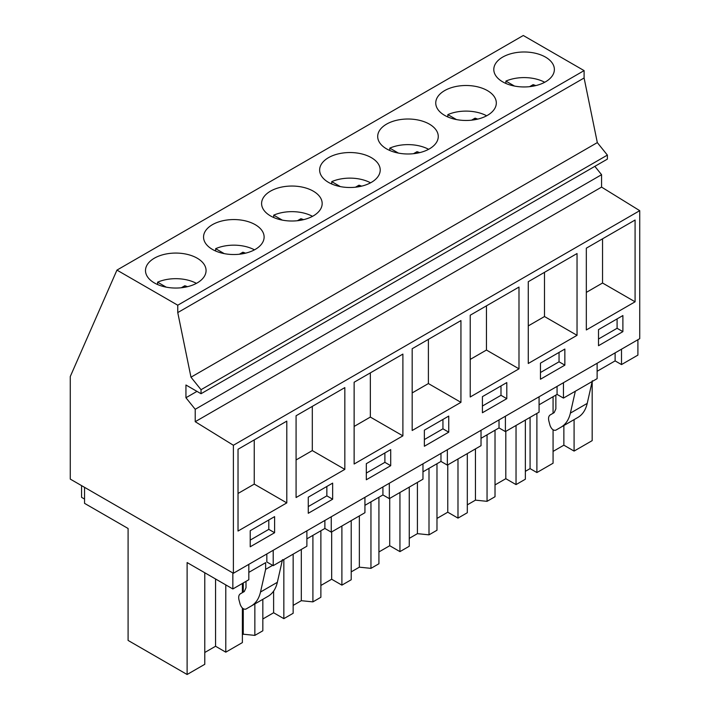 <?xml version="1.0" encoding="UTF-8"?>
<svg xmlns="http://www.w3.org/2000/svg" width="710" height="710" viewBox="0 0 710 710"><rect width="100%" height="100%" fill="white"/><g stroke="black" fill="none" stroke-linecap="round" stroke-linejoin="round"><path stroke-width="1.06" d="M594.856 166.353L601.574 174.695L601.574 187.103L639.728 210.666L639.728 338.67L233.386 573.272L70.272 479.099L70.272 376.54L116.946 270.102L523.288 35.5L584.099 70.609L584.099 77.985L597.323 142.595L607.378 155.099L607.378 159.12L201.036 393.722L185.94 385.006L185.94 397.742L196.972 391.379M185.94 397.742L195.223 409.297L195.223 421.696L601.574 187.103M195.223 409.297L601.574 174.695M116.946 270.102L177.757 305.211L177.757 312.586L190.981 377.196L201.036 389.701L607.378 155.099M201.036 389.701L201.036 393.722M190.981 377.196L597.323 142.595M177.757 312.586L584.099 77.985M177.757 305.211L584.099 70.609M553.143 64.548A30.281 17.484 0 0 0 519.773 52.167A30.281 17.484 0 0 0 493.796 69.474A30.281 17.484 0 0 0 495.021 74.399A30.281 17.484 0 0 0 528.382 86.78A30.281 17.484 0 0 0 554.368 69.474A30.281 17.484 0 0 0 553.143 64.548M262.824 208.456A30.281 17.484 0 0 0 296.194 220.837A30.281 17.484 0 0 0 322.171 203.53A30.281 17.484 0 0 0 320.947 198.605A30.281 17.484 0 0 0 287.577 186.224A30.281 17.484 0 0 0 261.599 203.53A30.281 17.484 0 0 0 262.824 208.456M436.969 107.911A30.281 17.484 0 0 0 470.339 120.292A30.281 17.484 0 0 0 496.317 102.986A30.281 17.484 0 0 0 495.092 98.06A30.281 17.484 0 0 0 461.722 85.679A30.281 17.484 0 0 0 435.745 102.986A30.281 17.484 0 0 0 436.969 107.911M437.04 131.581A30.281 17.484 0 0 0 403.67 119.191A30.281 17.484 0 0 0 377.693 136.498A30.281 17.484 0 0 0 378.918 141.423A30.281 17.484 0 0 0 412.288 153.813A30.281 17.484 0 0 0 438.265 136.498A30.281 17.484 0 0 0 437.04 131.581M262.895 232.126A30.281 17.484 0 0 0 229.525 219.736A30.281 17.484 0 0 0 203.548 237.042A30.281 17.484 0 0 0 204.773 241.968A30.281 17.484 0 0 0 238.143 254.349A30.281 17.484 0 0 0 264.12 237.042A30.281 17.484 0 0 0 262.895 232.126M320.867 174.935A30.281 17.484 0 0 0 354.237 187.325A30.281 17.484 0 0 0 380.214 170.018A30.281 17.484 0 0 0 378.989 165.093A30.281 17.484 0 0 0 345.628 152.712A30.281 17.484 0 0 0 319.642 170.018A30.281 17.484 0 0 0 320.867 174.935M146.721 275.48A30.281 17.484 0 0 0 180.091 287.87A30.281 17.484 0 0 0 206.069 270.554A30.281 17.484 0 0 0 204.844 265.638A30.281 17.484 0 0 0 171.474 253.248A30.281 17.484 0 0 0 145.497 270.554A30.281 17.484 0 0 0 146.721 275.48M233.386 573.272L233.386 445.268L639.728 210.666M635.086 301.803L635.086 220.029L586.327 248.18L586.327 329.955L635.086 301.803L602.541 283.015L586.327 292.387M598.512 345.708L622.892 331.632L622.892 315.551L598.512 329.626L598.512 345.708M448.747 416.087L424.367 430.162L424.367 446.253L448.747 432.177L448.747 416.087M412.182 348.725L412.182 430.5L460.941 402.348L460.941 320.574L412.182 348.725M366.316 479.765L390.704 465.689L390.704 449.608L366.316 463.683L366.316 479.765M402.889 435.86L402.889 354.086L354.13 382.237L354.13 464.012L402.889 435.86L370.345 417.072L354.13 426.444M540.47 379.229L564.849 365.153L564.849 349.063L540.47 363.138L540.47 379.229M528.275 281.701L528.275 363.476L577.035 335.324L577.035 253.541L528.275 281.701M482.418 412.741L506.798 398.665L506.798 382.575L482.418 396.65L482.418 412.741M518.992 368.836L518.992 287.062L470.224 315.213L470.224 396.988L518.992 368.836L486.448 350.048L470.224 359.411M332.653 483.119L308.273 497.195L308.273 513.286L332.653 499.21L332.653 483.119M296.079 415.758L296.079 497.532L344.838 469.381L344.838 387.598L296.079 415.758M238.027 449.27L238.027 531.044L286.796 502.893L286.796 421.119L238.027 449.27M250.222 546.798L274.601 532.722L274.601 516.631L250.222 530.707L250.222 546.798M195.223 421.696L233.386 445.268M563.456 382.708L563.456 398.088L597.128 378.652L597.128 363.272M597.128 371.277L615.117 360.884L615.117 352.879M615.117 360.884L621.507 364.576L621.507 349.196M621.507 364.576L637.908 355.106L637.908 339.726M553.072 451.409L563.864 445.179L574.088 451.081L592.175 440.635L592.175 381.51M84.543 499.059L81.57 497.337L81.57 485.622M622.892 331.632L617.088 328.286L617.088 318.897M598.512 339.007L617.088 328.286M602.541 238.817L602.541 283.015M266.827 553.969L266.827 561.974L273.208 565.657L306.88 546.221L306.88 530.84M248.828 572.366L265.638 562.657L265.638 569.358L260.517 592.016C258.981 598.592 255.875 603.26 251.207 606.038L245.9 609.1C243.53 609.624 241.613 608.035 240.166 604.316L239.03 600.057C238.303 596.986 238.755 594.9 240.379 593.8L244.302 591.536L246.006 587.782L246.006 581.366M204.782 572.766L204.782 664.303L187.112 674.5L187.112 562.56L232.845 588.963L248.828 579.733L248.828 564.361M539.076 404.789L557.066 394.405L563.456 398.088M481.025 438.31L499.023 427.917L505.405 431.6L539.076 412.164L539.076 396.783M422.974 471.822L440.972 461.429L447.353 465.121L481.025 445.676L481.025 430.304M364.931 505.334L382.921 494.941L389.311 498.633L422.974 479.197L422.974 463.816M306.88 538.846L324.878 528.462L331.259 532.145L364.931 512.709L364.931 497.328M592.344 380.737L587.223 403.395C585.679 409.972 582.573 414.649 577.913 417.418L555.77 430.198C553.392 430.73 551.484 429.133 550.028 425.423L548.892 421.154C548.164 418.083 548.617 416.007 550.241 414.906L554.173 412.634L555.868 408.88L555.868 395.097M572.597 420.48L555.77 430.198L572.588 420.489M575.331 391.228L570.387 413.113C568.843 419.69 565.746 424.367 561.077 427.136M84.543 487.344L84.543 503.346L128.093 528.489L128.093 640.429L187.112 674.5M242.385 608.062L242.385 642.585L225.789 652.17L215.565 646.26L204.782 652.49M525.356 471.342L530.077 468.618L536.893 472.549L553.072 463.213L553.072 429.816M495.021 484.921L505.813 478.691L516.037 484.593L525.356 479.214L525.356 420.08M467.313 504.854L475.452 500.151L487.051 501.331L495.021 496.725L495.021 430.224M436.978 518.433L447.761 512.203L457.985 518.114L467.313 512.726L467.313 453.601M409.262 538.366L417.409 533.663L429 534.843L436.978 530.246L436.978 463.736M378.927 551.945L389.719 545.724L399.943 551.626L409.262 546.247L409.262 487.113M351.21 571.878L359.358 567.175L370.957 568.355L378.927 563.758L378.927 497.248M320.876 585.466L331.668 579.236L341.892 585.138L351.21 579.759L351.21 520.625M293.159 605.399L301.306 600.696L312.906 601.876L320.876 597.27L320.876 530.769M262.833 618.978L273.616 612.748L283.84 618.65L293.159 613.271L293.159 554.137M242.385 634.713L243.264 634.207L254.855 635.388L262.833 630.782L262.833 599.329M536.893 472.549L536.893 413.424M553.072 396.712L553.072 413.273M574.088 419.628L574.088 451.081M530.077 468.618L530.077 417.356M563.864 445.179L563.864 425.53M232.845 588.963L232.845 572.961M272.631 565.329L265.638 569.358M273.208 565.657L273.208 550.285M274.601 532.722L268.797 529.367L268.797 519.986M250.222 540.097L268.797 529.367M286.796 502.893L254.251 484.105L238.027 493.468M254.251 439.907L254.251 484.105M242.385 592.646L242.385 583.451M225.789 584.898L225.789 652.17M262.736 599.382L245.9 609.1L262.718 599.391M282.473 559.64L277.353 582.298C275.817 588.874 272.711 593.542 268.043 596.311L251.207 606.038M243.264 634.207L243.264 608.745M243.264 592.14L243.264 582.954M215.565 646.26L215.565 578.987M564.849 365.153L559.045 361.798L559.045 352.417M540.47 372.519L559.045 361.798M577.035 335.324L544.499 316.536L528.275 325.899M544.499 272.329L544.499 316.536M505.405 416.22L505.405 431.6M557.066 394.405L557.066 386.4M475.452 500.151L475.452 448.897M487.051 501.331L487.051 434.822M516.037 425.467L516.037 484.593M505.813 478.691L505.813 431.369M506.798 398.665L500.994 395.31L500.994 385.929M482.418 406.04L500.994 395.31M486.448 305.85L486.448 350.048M447.353 449.741L447.353 465.121M499.023 427.917L499.023 419.912M417.409 533.663L417.409 482.409M429 534.843L429 468.343M457.985 458.979L457.985 518.114M447.761 512.203L447.761 464.881M448.747 432.177L442.942 428.822L442.942 419.441M424.367 439.552L442.942 428.822M460.941 402.348L428.396 383.56L412.182 392.923M428.396 339.362L428.396 383.56M389.311 483.253L389.311 498.633M440.972 461.429L440.972 453.424M359.358 567.175L359.358 515.922M370.957 568.355L370.957 501.855M399.943 492.491L399.943 551.626M389.719 545.724L389.719 498.393M390.704 465.689L384.891 462.343L384.891 452.953M366.316 473.064L384.891 462.343M370.345 372.874L370.345 417.072M331.259 516.765L331.259 532.145M382.921 494.941L382.921 486.936M301.306 600.696L301.306 549.433M312.906 601.876L312.906 535.367M341.892 526.003L341.892 585.138M331.668 579.236L331.668 531.914M332.653 499.21L326.848 495.855L326.848 486.474M308.273 506.576L326.848 495.855M344.838 469.381L312.302 450.593L296.079 459.956M312.302 406.386L312.302 450.593M324.878 528.462L324.878 520.457M254.855 635.388L254.855 603.926M283.84 559.524L283.84 618.65M273.616 612.748L273.616 591.11M544.703 82.271A30.281 17.484 180 0 0 505.893 81.1L514.493 86.061M529.633 86.664L533.103 84.659A20.803 12.008 180 0 1 535.775 85.599M505.893 81.1L505.893 83.46M533.103 86.167L533.103 84.659M486.661 115.792A30.281 17.484 180 0 0 447.85 114.612L456.45 119.573M471.582 120.176L475.052 118.171A20.803 12.008 180 0 1 477.723 119.12M447.85 114.612L447.85 116.973M475.052 119.679L475.052 118.171M428.609 149.304A30.281 17.484 180 0 0 389.799 148.124L398.399 153.085M413.531 153.688L417.001 151.691A20.803 12.008 180 0 1 419.672 152.632M389.799 148.124L389.799 150.484M417.001 153.191L417.001 151.691M370.558 182.816A30.281 17.484 180 0 0 331.748 181.636L340.347 186.606M355.488 187.2L358.958 185.203A20.803 12.008 180 0 1 361.621 186.144M331.748 181.636L331.748 183.996M358.958 186.703L358.958 185.203M312.506 216.328A30.281 17.484 180 0 0 273.705 215.157L282.296 220.118M297.437 220.721L300.907 218.715A20.803 12.008 180 0 1 303.578 219.656M273.705 215.157L273.705 217.517M300.907 220.224L300.907 218.715M254.464 249.849A30.281 17.484 180 0 0 215.654 248.669L224.254 253.63M239.385 254.233L242.855 252.227A20.803 12.008 180 0 1 245.527 253.177M215.654 248.669L215.654 251.029M242.855 253.736L242.855 252.227M196.413 283.361A30.281 17.484 180 0 0 157.602 282.181L166.202 287.142M181.343 287.745L184.804 285.748A20.803 12.008 180 0 1 187.476 286.689M157.602 282.181L157.602 284.541M184.804 287.248L184.804 285.748M587.223 403.395L570.387 413.113M277.353 582.298L260.517 592.016"/></g></svg>
